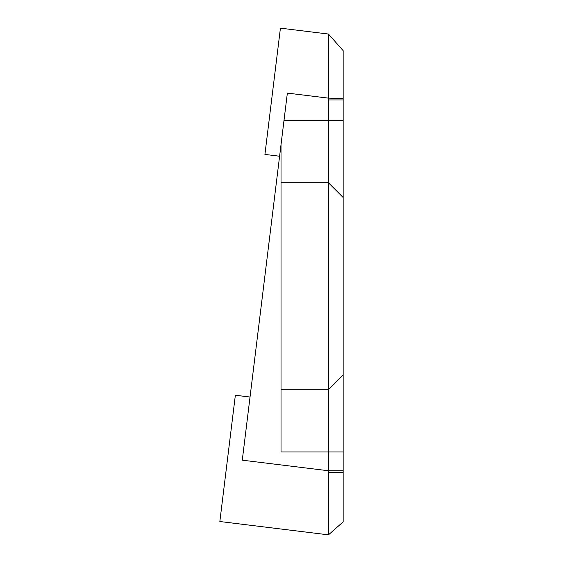 <?xml version="1.0" encoding="UTF-8"?>
<svg xmlns="http://www.w3.org/2000/svg" width="563" height="563" viewBox="0 0 563 563"><rect width="100%" height="100%" fill="white"/><g stroke="black" fill="none" stroke-linecap="round" stroke-linejoin="round"><path stroke-width="0.84" d="M279.6 156.232L264.92 154.424L280.423 28.15L328.468 34.047L343.156 50.649L343.156 99.94L328.363 99.94L328.363 182.694L343.156 197.493L343.156 99.94M328.468 34.047L328.363 99.94M343.156 98.546L328.363 98.124L287.355 93.092L281.021 144.67L281.021 182.694L328.363 182.694L328.363 389.807L343.156 375.014L343.156 197.493M281.021 182.694L281.021 389.807L328.363 389.807L328.468 534.85L343.156 521.859L343.156 375.014M250.035 397.035L235.348 395.233L219.844 521.514L328.468 534.85L328.377 494.94M343.156 120.566L283.977 120.566L242.28 460.175L328.363 470.745L343.156 470.745M281.021 389.807L281.021 451.941L343.156 451.941M343.156 472.561L328.363 472.561"/></g></svg>
